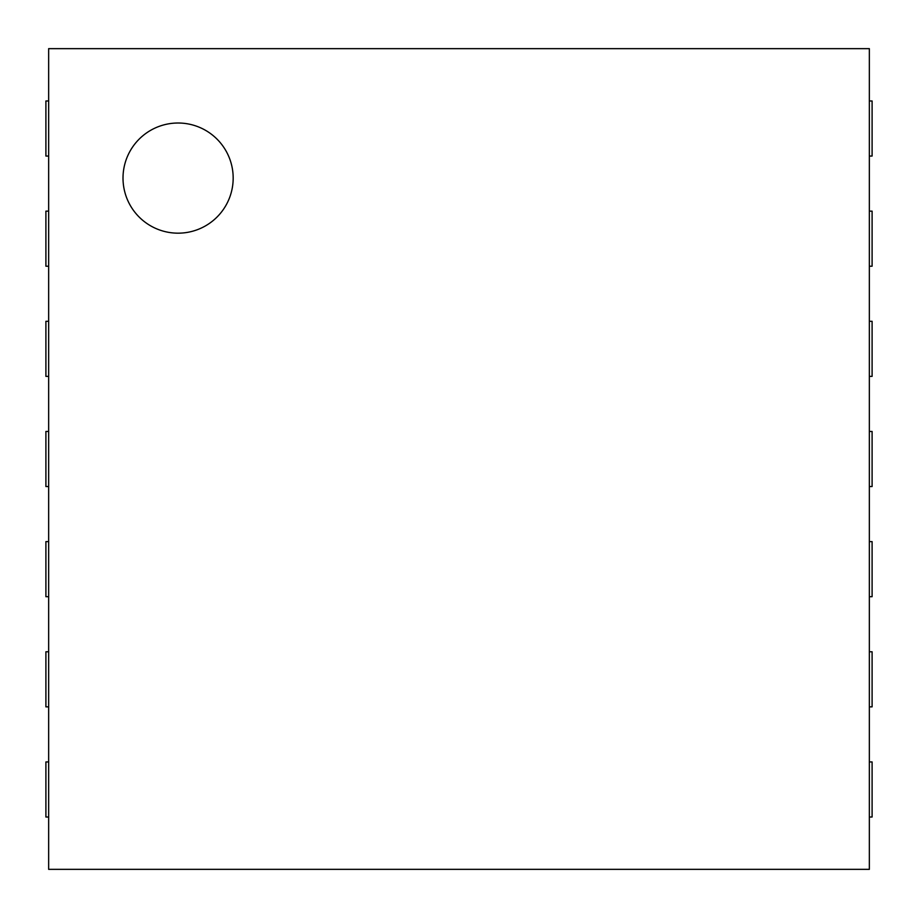 <?xml version="1.0" encoding="UTF-8"?>
<svg xmlns="http://www.w3.org/2000/svg" width="918" height="918" viewBox="0 0 918 918"><rect width="100%" height="100%" fill="white"/><g stroke="black" fill="none" stroke-linecap="round" stroke-linejoin="round"><path stroke-width="1.38" d="M869.346 48.654L869.346 869.346L48.654 869.346L48.654 48.654L869.346 48.654M869.346 156.06L872.1 156.06L872.1 100.98L869.346 100.98M48.654 100.98L45.9 100.98L45.9 156.06L48.654 156.06M869.346 266.22L872.1 266.22L872.1 211.14L869.346 211.14M48.654 211.14L45.9 211.14L45.9 266.22L48.654 266.22M869.346 376.38L872.1 376.38L872.1 321.3L869.346 321.3M48.654 321.3L45.9 321.3L45.9 376.38L48.654 376.38M869.346 486.54L872.1 486.54L872.1 431.46L869.346 431.46M48.654 431.46L45.9 431.46L45.9 486.54L48.654 486.54M869.346 596.7L872.1 596.7L872.1 541.62L869.346 541.62M48.654 541.62L45.9 541.62L45.9 596.7L48.654 596.7M869.346 706.86L872.1 706.86L872.1 651.78L869.346 651.78M48.654 651.78L45.9 651.78L45.9 706.86L48.654 706.86M869.346 817.02L872.1 817.02L872.1 761.94L869.346 761.94M48.654 761.94L45.9 761.94L45.9 817.02L48.654 817.02M178.092 233.172A55.08 55.08 0 0 1 130.39 150.552A55.08 55.08 0 0 1 225.794 150.552A55.08 55.08 0 0 1 178.092 233.172"/></g></svg>
